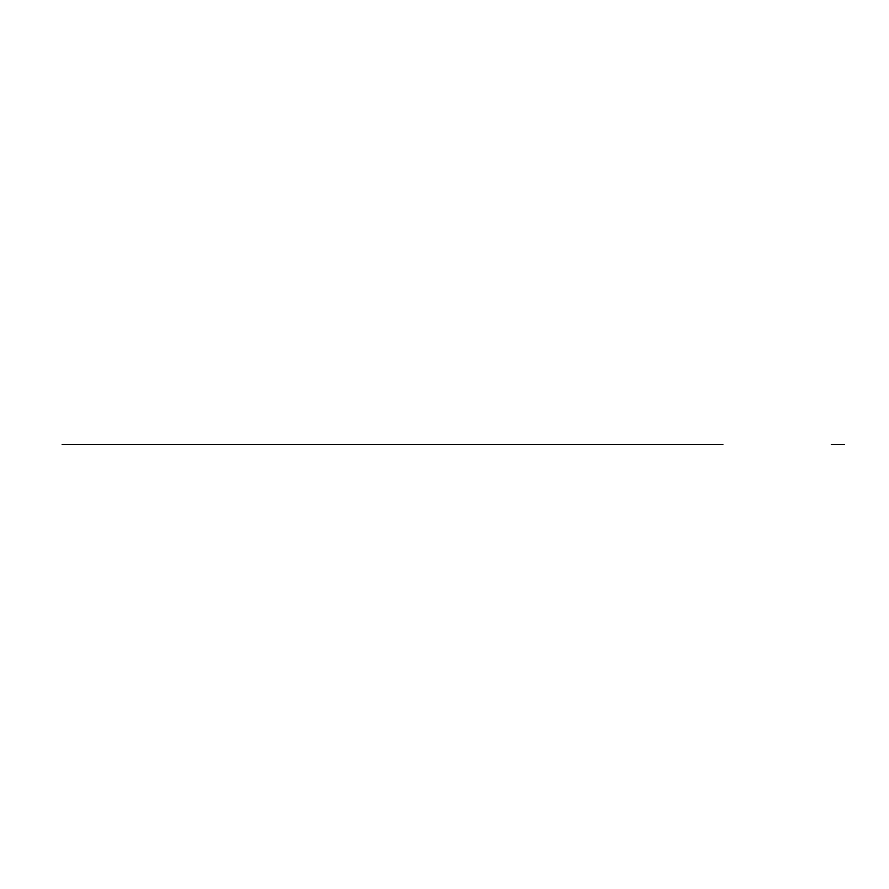 <?xml version="1.0" encoding="UTF-8"?>
<svg xmlns="http://www.w3.org/2000/svg" width="889" height="889" viewBox="0 0 889 889"><rect width="100%" height="100%" fill="white"/><g stroke="black" fill="none" stroke-linecap="round" stroke-linejoin="round"><path stroke-width="1.33" d="M62.141 444.5L380.57 444.5M831.282 444.5L844.55 444.5L831.282 444.5M722.901 444.5L79.832 444.5L722.901 444.5"/></g></svg>
